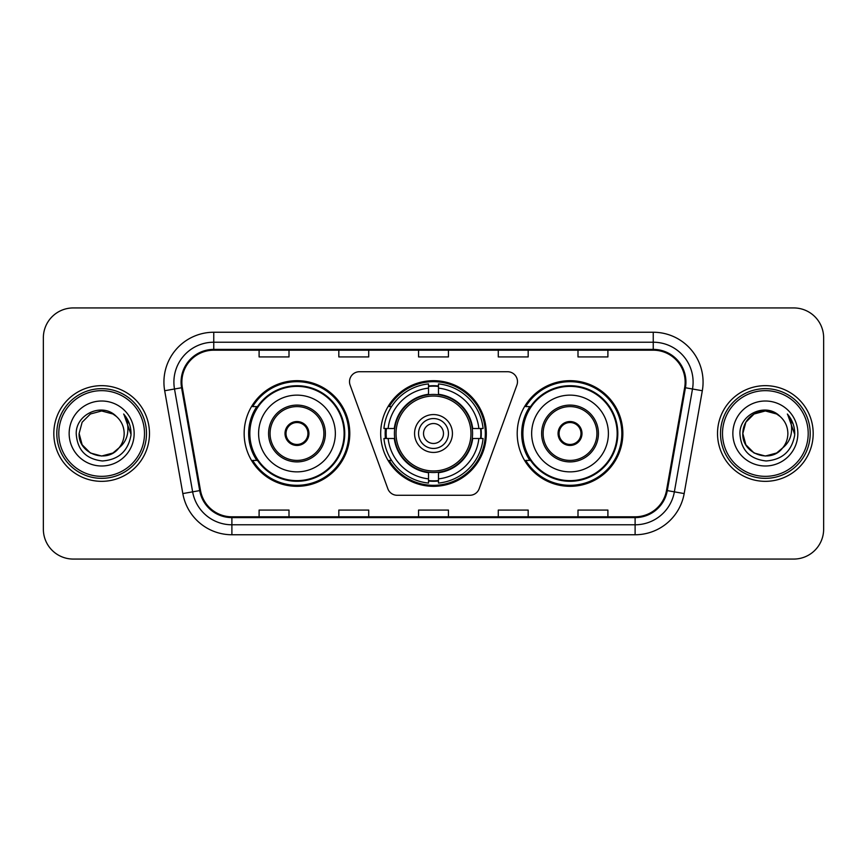<?xml version="1.0" encoding="UTF-8"?>
<svg xmlns="http://www.w3.org/2000/svg" width="867" height="867" viewBox="0 0 867 867"><rect width="100%" height="100%" fill="white"/><g stroke="black" fill="none" stroke-linecap="round" stroke-linejoin="round"><path stroke-width="1.3" d="M349.509 381.675A9.97 9.97 0 0 0 350.105 385.089L387.831 488.728A9.97 9.97 0 0 0 397.194 495.285L469.806 495.285A9.97 9.97 0 0 0 479.169 488.728L516.895 385.089A9.97 9.97 0 0 0 507.531 371.715L359.469 371.715A9.97 9.97 0 0 0 349.509 381.675M517.209 433.5A52.822 52.822 0 0 0 570.031 486.322A52.822 52.822 0 0 0 622.842 433.5A52.822 52.822 0 0 0 570.031 380.678A52.822 52.822 0 0 0 517.209 433.5M380.678 433.5A52.822 52.822 0 0 0 433.5 486.322A52.822 52.822 0 0 0 486.322 433.5A52.822 52.822 0 0 0 433.5 380.678A52.822 52.822 0 0 0 380.678 433.5M244.158 433.5A52.822 52.822 0 0 0 296.969 486.322A52.822 52.822 0 0 0 349.791 433.5A52.822 52.822 0 0 0 296.969 380.678A52.822 52.822 0 0 0 244.158 433.5M256.827 460.41A48.335 48.335 0 0 1 256.827 406.59M385.425 438.485A48.335 48.335 0 0 1 385.425 428.515M529.878 460.41A48.335 48.335 0 0 1 529.878 406.59M43.35 337.827L43.35 529.173A29.901 29.901 0 0 0 73.251 559.063L793.749 559.063A29.901 29.901 0 0 0 823.65 529.173L823.65 337.827A29.901 29.901 0 0 0 793.749 307.937L73.251 307.937A29.901 29.901 0 0 0 43.35 337.827L43.35 529.173M53.819 433.5A47.837 47.837 0 0 0 101.645 481.337A47.837 47.837 0 0 0 149.482 433.5A47.837 47.837 0 0 0 101.645 385.663A47.837 47.837 0 0 0 53.819 433.5A47.837 47.837 0 0 0 101.645 481.337A47.837 47.837 0 0 0 149.482 433.5A47.837 47.837 0 0 0 101.645 385.663A47.837 47.837 0 0 0 53.819 433.5M717.518 433.5A47.837 47.837 0 0 0 765.355 481.337A47.837 47.837 0 0 0 813.181 433.5A47.837 47.837 0 0 0 765.355 385.663A47.837 47.837 0 0 0 717.518 433.5A47.837 47.837 0 0 0 765.355 481.337A47.837 47.837 0 0 0 813.181 433.5A47.837 47.837 0 0 0 765.355 385.663A47.837 47.837 0 0 0 717.518 433.5M181.875 382.076A31.895 31.895 0 0 1 213.759 350.192L653.241 350.192A31.895 31.895 0 0 1 684.648 387.614L666.506 490.462A31.895 31.895 0 0 1 635.11 516.808L231.89 516.808A31.895 31.895 0 0 1 200.494 490.462L182.352 387.614A31.895 31.895 0 0 1 181.875 382.076M181.073 382.076A32.686 32.686 0 0 0 181.571 387.755L199.703 490.603A32.686 32.686 0 0 0 231.89 517.61L635.11 517.61A32.686 32.686 0 0 0 667.297 490.603L685.429 387.755A32.686 32.686 0 0 0 653.241 349.39L213.759 349.39A32.686 32.686 0 0 0 181.073 382.076M164.687 390.735A49.831 49.831 0 0 1 213.759 332.245L653.241 332.245A49.831 49.831 0 0 1 702.313 390.735L684.171 493.572A49.831 49.831 0 0 1 635.11 534.755L231.89 534.755A49.831 49.831 0 0 1 182.829 493.572L164.687 390.735L174.505 389.001A39.86 39.86 0 0 1 213.759 342.216L653.241 342.216A39.86 39.86 0 0 1 692.495 389.001L674.363 491.849A39.86 39.86 0 0 1 635.11 524.784L231.89 524.784A39.86 39.86 0 0 1 192.637 491.849L174.505 389.001A39.86 39.86 0 0 1 173.899 382.076M793.749 307.937L73.251 307.937M73.251 559.063L793.749 559.063M823.65 529.173L823.65 337.827M418.555 350.192L418.555 356.933L448.445 356.933L448.445 350.192M338.824 350.192L338.824 356.933L368.724 356.933L368.724 350.192M259.103 350.192L259.103 356.933L289.004 356.933L289.004 350.192M498.276 350.192L498.276 356.933L528.176 356.933L528.176 350.192M577.996 350.192L577.996 356.933L607.897 356.933L607.897 350.192M448.445 516.808L448.445 510.067L418.555 510.067L418.555 516.808M368.724 516.808L368.724 510.067L338.824 510.067L338.824 516.808M289.004 516.808L289.004 510.067L259.103 510.067L259.103 516.808M528.176 516.808L528.176 510.067L498.276 510.067L498.276 516.808M607.897 516.808L607.897 510.067L577.996 510.067L577.996 516.808M112.916 453.007A22.531 22.531 0 0 0 118.996 447.871L118.541 448.412C106.359 464.029 77.965 453.528 79.125 433.5L82.137 422.24L90.385 413.993L101.645 410.969L112.916 413.993L116.406 416.474C102.577 401.985 75.96 413.927 76.209 433.5C77.228 449.951 85.952 459.109 102.371 460.962C118.541 459.792 128.078 451.198 130.982 435.191L131.025 433.5C130.939 426.109 128.489 419.628 123.656 414.036C127.33 420.062 128.619 426.553 127.536 433.5C126.549 439.298 123.699 444.099 118.996 447.871L112.916 453.007L101.645 456.031L90.385 453.007L82.137 444.76L79.125 433.5L82.137 444.76L90.385 453.007L101.645 456.031L112.916 453.007L118.996 447.871L112.916 453.007L101.645 456.031L90.385 453.007L82.137 444.76L79.125 433.5M144.496 433.5A42.851 42.851 0 0 0 101.645 390.649A42.851 42.851 0 0 0 58.793 433.5A42.851 42.851 0 0 0 101.645 476.351A42.851 42.851 0 0 0 144.496 433.5M146.49 433.5A44.846 44.846 0 0 0 101.645 388.654A44.846 44.846 0 0 0 56.799 433.5A44.846 44.846 0 0 0 101.645 478.346A44.846 44.846 0 0 0 146.49 433.5M113.967 452.357L118.53 448.412L114.011 452.336M118.996 447.871C122.399 443.687 124.122 438.897 124.176 433.5C124.046 426.705 121.456 421.026 116.406 416.474M69.154 433.5A32.491 32.491 0 0 0 101.645 465.991A32.491 32.491 0 0 0 134.147 433.5A32.491 32.491 0 0 0 101.645 401.009A32.491 32.491 0 0 0 69.154 433.5M123.873 414.285L131.015 434.356M123.656 414.036L129.519 424.212M472.244 438.485A39.069 39.069 0 0 0 438.485 394.756L438.485 394.756A39.069 39.069 0 0 0 394.756 438.485A39.069 39.069 0 0 0 472.244 438.485L472.244 438.485A39.069 39.069 0 0 1 438.485 472.244L438.485 478.866A45.637 45.637 0 0 0 478.866 438.485L483.082 438.485A49.831 49.831 0 0 1 438.485 483.082L438.485 478.866M386.422 438.485A47.338 47.338 0 0 1 386.422 428.515M438.485 386.422A47.338 47.338 0 0 0 428.515 386.422M480.578 428.515A47.338 47.338 0 0 1 480.578 438.485M478.866 428.515L483.082 428.515A49.831 49.831 0 0 0 438.485 383.918L438.485 394.279A39.535 39.535 0 0 1 472.721 428.515L478.866 428.515A45.637 45.637 0 0 0 438.485 388.134M388.134 438.485L383.918 438.485A49.831 49.831 0 0 0 428.515 483.082L428.515 472.721A39.535 39.535 0 0 1 394.279 438.485L388.134 438.485A45.637 45.637 0 0 0 428.515 478.866M478.866 438.485L472.721 438.485A39.535 39.535 0 0 1 438.485 472.721L438.485 472.244M394.756 438.485L394.756 438.485A39.069 39.069 0 0 0 428.515 472.244M438.485 480.578A47.338 47.338 0 0 1 428.515 480.578M428.515 388.134L428.515 383.918A49.831 49.831 0 0 0 383.918 428.515L394.279 428.515A39.535 39.535 0 0 1 428.515 394.279L428.515 388.134A45.637 45.637 0 0 0 388.134 428.515M470.965 433.5A37.465 37.465 0 0 1 433.5 470.965A37.465 37.465 0 0 1 396.035 433.5A37.465 37.465 0 0 1 433.5 396.035A37.465 37.465 0 0 1 470.965 433.5M452.433 433.5A18.933 18.933 0 0 0 433.5 414.567A18.933 18.933 0 0 0 414.567 433.5A18.933 18.933 0 0 0 433.5 452.433A18.933 18.933 0 0 0 452.433 433.5M448.445 433.5A14.945 14.945 0 0 0 433.5 418.555A14.945 14.945 0 0 0 418.555 433.5A14.945 14.945 0 0 0 433.5 448.445A14.945 14.945 0 0 0 448.445 433.5M443.47 433.5A9.97 9.97 0 0 1 433.5 443.47A9.97 9.97 0 0 1 423.529 433.5A9.97 9.97 0 0 1 433.5 423.529A9.97 9.97 0 0 1 443.47 433.5A9.97 9.97 0 0 1 433.5 443.47A9.97 9.97 0 0 1 423.529 433.5A9.97 9.97 0 0 1 433.5 423.529A9.97 9.97 0 0 1 443.47 433.5M391.559 406.59L389.207 406.59A51.825 51.825 0 0 1 485.325 433.5A51.825 51.825 0 0 1 389.207 460.41L391.559 460.41M258.604 433.5A38.365 38.365 0 0 1 296.969 395.135A38.365 38.365 0 0 1 335.345 433.5A38.365 38.365 0 0 1 296.969 471.865A38.365 38.365 0 0 1 258.604 433.5A38.365 38.365 0 0 0 296.969 471.865A38.365 38.365 0 0 0 335.345 433.5M270.07 433.5A26.91 26.91 0 0 0 296.969 460.41A26.91 26.91 0 0 0 323.879 433.5A26.91 26.91 0 0 0 296.969 406.59A26.91 26.91 0 0 0 270.07 433.5M257.423 406.59A47.837 47.837 0 0 0 257.423 460.41M344.112 433.5A47.132 47.132 0 0 0 296.969 386.368A47.132 47.132 0 0 0 249.837 433.5A47.132 47.132 0 0 0 296.969 480.632A47.132 47.132 0 0 0 344.112 433.5M285.015 433.5A11.954 11.954 0 0 0 296.969 445.454A11.954 11.954 0 0 0 308.934 433.5A11.954 11.954 0 0 0 296.969 421.546A11.954 11.954 0 0 0 285.015 433.5M348.794 433.5A51.825 51.825 0 0 1 252.687 460.41L257.488 460.41A47.783 47.783 0 0 0 344.752 433.619A47.783 47.783 0 0 0 257.488 406.59L252.687 406.59A51.825 51.825 0 0 1 348.794 433.5M285.395 430.509L285.807 430.509A11.564 11.564 0 0 1 308.143 430.509L307.514 430.509A10.957 10.957 0 0 1 296.969 444.457A10.957 10.957 0 0 1 286.424 430.509A10.957 10.957 0 0 1 307.514 430.509L308.554 430.509M285.807 430.509L286.424 430.509L285.807 430.509M308.554 436.491L308.143 436.491A11.564 11.564 0 0 1 285.807 436.491L285.395 436.491M308.143 436.491L307.514 436.491L308.143 436.491M531.655 433.5A38.365 38.365 0 0 1 570.031 395.135A38.365 38.365 0 0 1 608.396 433.5A38.365 38.365 0 0 1 570.031 471.865A38.365 38.365 0 0 1 531.655 433.5A38.365 38.365 0 0 0 570.031 471.865A38.365 38.365 0 0 0 608.396 433.5M543.121 433.5A26.91 26.91 0 0 0 570.031 460.41A26.91 26.91 0 0 0 596.929 433.5A26.91 26.91 0 0 0 570.031 406.59A26.91 26.91 0 0 0 543.121 433.5M530.474 406.59A47.837 47.837 0 0 0 530.474 460.41M617.163 433.5A47.132 47.132 0 0 0 570.031 386.368A47.132 47.132 0 0 0 522.888 433.5A47.132 47.132 0 0 0 570.031 480.632A47.132 47.132 0 0 0 617.163 433.5M558.066 433.5A11.954 11.954 0 0 0 570.031 445.454A11.954 11.954 0 0 0 581.985 433.5A11.954 11.954 0 0 0 570.031 421.546A11.954 11.954 0 0 0 558.066 433.5M621.845 433.5A51.825 51.825 0 0 1 525.738 460.41L530.539 460.41A47.783 47.783 0 0 0 617.813 433.619A47.783 47.783 0 0 0 530.539 406.59L525.738 406.59A51.825 51.825 0 0 1 621.845 433.5M558.446 430.509L558.857 430.509A11.564 11.564 0 0 1 581.193 430.509L580.576 430.509A10.957 10.957 0 0 1 570.031 444.457A10.957 10.957 0 0 1 559.486 430.509A10.957 10.957 0 0 1 580.576 430.509L581.605 430.509M558.857 430.509L559.486 430.509L558.857 430.509M581.605 436.491L580.576 436.491A10.957 10.957 0 0 1 559.486 436.491L558.446 436.491M580.576 436.491L581.193 436.491A11.564 11.564 0 0 1 558.857 436.491L559.486 436.491M776.615 453.007A22.531 22.531 0 0 0 782.695 447.871L776.615 453.007L765.355 456.031L754.084 453.007L745.837 444.76L742.824 433.5L745.837 422.24L754.084 413.993L765.355 410.969L776.615 413.993L780.105 416.474C766.287 401.985 739.67 413.927 739.919 433.5C740.938 449.951 749.652 459.109 766.081 460.962C782.251 459.792 791.788 451.198 794.681 435.191L794.736 433.5C794.649 426.109 792.189 419.628 787.355 414.036C791.029 420.062 792.33 426.553 791.235 433.5C790.249 439.298 787.399 444.099 782.695 447.871L782.24 448.412C770.059 464.029 741.664 453.528 742.824 433.5L745.837 444.76L754.084 453.007L765.355 456.031L776.615 453.007L782.695 447.871L777.645 452.379M808.207 433.5A42.851 42.851 0 0 0 765.355 390.649A42.851 42.851 0 0 0 722.504 433.5A42.851 42.851 0 0 0 765.355 476.351A42.851 42.851 0 0 0 808.207 433.5M810.201 433.5A44.846 44.846 0 0 0 765.355 388.654A44.846 44.846 0 0 0 720.51 433.5A44.846 44.846 0 0 0 765.355 478.346A44.846 44.846 0 0 0 810.201 433.5M782.695 447.871C786.098 443.687 787.821 438.897 787.875 433.5C787.745 426.705 785.155 421.026 780.105 416.474M732.853 433.5A32.491 32.491 0 0 0 765.355 465.991A32.491 32.491 0 0 0 797.846 433.5A32.491 32.491 0 0 0 765.355 401.009A32.491 32.491 0 0 0 732.853 433.5M776.615 413.993A22.531 22.531 0 0 0 742.824 433.5M787.572 414.285L794.714 434.356M787.355 414.036L793.218 424.212M653.241 332.245L653.241 349.39M174.505 389.001L181.571 387.755M231.89 534.755L231.89 517.61M635.11 517.61L635.11 534.755M667.297 490.603L684.171 493.572M182.829 493.572L199.703 490.603M685.429 387.755L702.313 390.735M213.759 332.245L213.759 349.39M433.5 443.47A9.97 9.97 0 0 1 423.529 433.5A9.97 9.97 0 0 1 433.5 423.529M481.022 438.485A47.783 47.783 0 0 0 481.022 428.515M438.485 385.978A47.783 47.783 0 0 0 428.515 385.978M428.515 481.022A47.783 47.783 0 0 0 438.485 481.022M325.374 433.5A28.405 28.405 0 0 0 296.969 405.095A28.405 28.405 0 0 0 268.575 433.5A28.405 28.405 0 0 0 296.969 461.905A28.405 28.405 0 0 0 325.374 433.5M598.425 433.5A28.405 28.405 0 0 0 570.031 405.095A28.405 28.405 0 0 0 541.626 433.5A28.405 28.405 0 0 0 570.031 461.905A28.405 28.405 0 0 0 598.425 433.5"/></g></svg>
